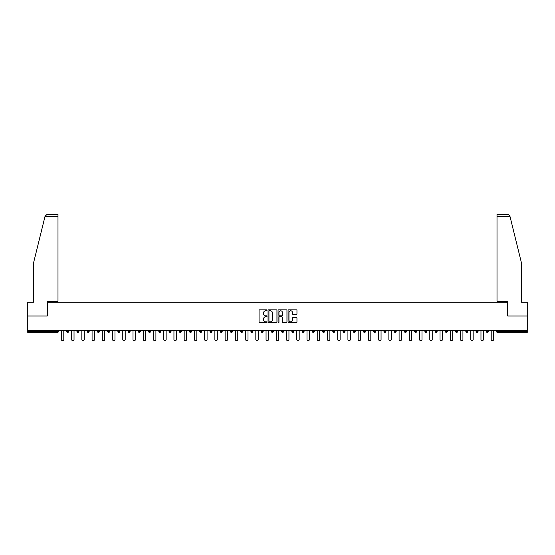<?xml version="1.0" encoding="UTF-8"?>
<svg xmlns="http://www.w3.org/2000/svg" width="555" height="555" viewBox="0 0 555 555"><rect width="100%" height="100%" fill="white"/><g stroke="black" fill="none" stroke-linecap="round" stroke-linejoin="round"><path stroke-width="0.83" d="M267.004 310.314A0.451 0.451 0 0 0 266.553 309.863L259.712 309.863A0.645 0.645 0 0 0 259.067 310.509L259.067 322.101A0.645 0.645 0 0 0 259.712 322.746L266.553 322.746A0.451 0.451 0 0 0 267.004 322.295A0.451 0.451 0 0 0 266.553 321.844L265.665 321.844A2.06 2.06 0 0 1 263.604 319.784L263.604 318.813A2.06 2.06 0 0 1 265.665 316.752L266.553 316.752A0.451 0.451 0 0 0 267.004 316.301A0.451 0.451 0 0 0 266.553 315.85L265.665 315.85A2.06 2.06 0 0 1 263.604 313.79L263.604 312.826A2.06 2.06 0 0 1 265.665 310.765L266.553 310.765A0.451 0.451 0 0 0 267.004 310.314M296.321 314.407A0.645 0.645 0 0 0 296.96 313.762L296.96 310.509A0.645 0.645 0 0 0 296.321 309.863L288.718 309.863A0.645 0.645 0 0 0 288.08 310.509L288.08 322.101A0.645 0.645 0 0 0 288.718 322.746L296.321 322.746A0.645 0.645 0 0 0 296.96 322.101L296.96 318.175A0.645 0.645 0 0 0 296.321 317.529L293.068 317.529A0.645 0.645 0 0 0 292.423 318.175L292.423 320.117A1.72 1.72 0 0 1 290.702 321.844A1.72 1.72 0 0 1 288.982 320.117L288.982 312.486A1.72 1.72 0 0 1 290.702 310.765A1.72 1.72 0 0 1 292.423 312.486L292.423 313.762A0.645 0.645 0 0 0 293.068 314.407L296.321 314.407M45.045 216.29L47.071 214.327L57.991 214.327L57.991 216.29L45.045 216.29L33.39 263.528L33.39 302.232L27.75 302.232L27.75 316.01L47.3 316.01L47.3 302.232L507.7 302.232L507.7 316.01L527.25 316.01L527.25 330.378L27.75 330.378L27.75 331.425L57.47 331.425L57.47 330.378M27.75 316.01L27.75 330.378M276.938 310.509A0.645 0.645 0 0 0 276.293 309.863L268.696 309.863A0.645 0.645 0 0 0 268.051 310.509L268.051 322.101A0.645 0.645 0 0 0 268.696 322.746L276.293 322.746A0.645 0.645 0 0 0 276.938 322.101L276.938 310.509M278.707 309.863L286.304 309.863A0.645 0.645 0 0 1 286.949 310.509L286.949 322.101A0.645 0.645 0 0 1 286.304 322.746L283.057 322.746A0.645 0.645 0 0 1 282.412 322.101L282.412 317.398A0.645 0.645 0 0 0 281.767 316.752L279.609 316.752A0.645 0.645 0 0 0 278.964 317.398L278.964 322.295A0.451 0.451 0 0 1 278.513 322.746A0.451 0.451 0 0 1 278.062 322.295L278.062 310.509A0.645 0.645 0 0 1 278.707 309.863M58.455 330.378L58.455 331.425A0.985 0.985 0 0 1 57.47 332.41L27.75 332.41L27.75 331.425M527.25 330.378L527.25 332.41L497.53 332.41A0.985 0.985 0 0 1 496.545 331.425L496.545 330.378M68.688 330.378L68.688 331.425L66.718 331.425A0.985 0.985 0 0 0 67.703 332.41A0.985 0.985 0 0 1 66.718 331.425L66.718 330.378M76.951 331.425A0.985 0.985 0 0 0 77.936 332.41A0.985 0.985 0 0 0 78.921 331.425L78.921 330.378L78.921 331.425L76.951 331.425A0.985 0.985 0 0 0 77.936 332.41A0.985 0.985 0 0 1 76.951 331.425L76.951 330.378M89.154 330.378L89.154 331.425L87.184 331.425A0.985 0.985 0 0 0 88.169 332.41A0.985 0.985 0 0 1 87.184 331.425L87.184 330.378M97.423 330.378L97.423 331.425L97.423 330.378M99.387 330.378L99.387 331.425L99.387 330.378M107.656 330.378L107.656 331.425L107.656 330.378M109.619 330.378L109.619 331.425L109.619 330.378M117.889 330.378L117.889 331.425L117.889 330.378M119.859 330.378L119.859 331.425A0.985 0.985 0 0 1 118.874 332.41A0.985 0.985 0 0 1 117.889 331.425L119.859 331.425A0.985 0.985 0 0 1 118.874 332.41M129.107 332.41A0.985 0.985 0 0 0 130.092 331.425L130.092 330.378L130.092 331.425A0.985 0.985 0 0 1 129.107 332.41A0.985 0.985 0 0 1 128.122 331.425L128.122 330.378M139.34 332.41A0.985 0.985 0 0 0 140.325 331.425L140.325 330.378L140.325 331.425A0.985 0.985 0 0 1 139.34 332.41A0.985 0.985 0 0 1 138.355 331.425L138.355 330.378M148.587 330.378L148.587 331.425L148.587 330.378M150.558 330.378L150.558 331.425L150.558 330.378M160.79 330.378L160.79 331.425A0.985 0.985 0 0 1 159.805 332.41A0.985 0.985 0 0 1 158.827 331.425L158.827 330.378M171.023 330.378L171.023 331.425A0.985 0.985 0 0 1 170.045 332.41A0.985 0.985 0 0 1 169.06 331.425L169.06 330.378M179.293 330.378L179.293 331.425L179.293 330.378M181.263 330.378L181.263 331.425A0.985 0.985 0 0 1 180.278 332.41A0.985 0.985 0 0 1 179.293 331.425L181.263 331.425A0.985 0.985 0 0 1 180.278 332.41M189.526 330.378L189.526 331.425L189.526 330.378M191.496 330.378L191.496 331.425A0.985 0.985 0 0 1 190.511 332.41A0.985 0.985 0 0 1 189.526 331.425A0.985 0.985 0 0 0 190.511 332.41A0.985 0.985 0 0 1 189.526 331.425L191.496 331.425A0.985 0.985 0 0 1 190.511 332.41M201.729 330.378L201.729 331.425A0.985 0.985 0 0 1 200.744 332.41A0.985 0.985 0 0 1 199.758 331.425L199.758 330.378M209.998 330.378L209.998 331.425L209.998 330.378M211.961 330.378L211.961 331.425A0.985 0.985 0 0 1 210.976 332.41A0.985 0.985 0 0 1 209.998 331.425A0.985 0.985 0 0 0 210.976 332.41A0.985 0.985 0 0 1 209.998 331.425L211.961 331.425A0.985 0.985 0 0 1 210.976 332.41M222.194 330.378L222.194 331.425A0.985 0.985 0 0 1 221.216 332.41A0.985 0.985 0 0 1 220.231 331.425L220.231 330.378M230.464 330.378L230.464 331.425L230.464 330.378M232.434 330.378L232.434 331.425L232.434 330.378M242.667 330.378L242.667 331.425A0.985 0.985 0 0 1 241.682 332.41A0.985 0.985 0 0 1 240.697 331.425L240.697 330.378M250.929 330.378L250.929 331.425L250.929 330.378M252.9 330.378L252.9 331.425A0.985 0.985 0 0 1 251.915 332.41A0.985 0.985 0 0 1 250.929 331.425L252.9 331.425A0.985 0.985 0 0 1 251.915 332.41M261.162 330.378L261.162 331.425L261.162 330.378M263.132 330.378L263.132 331.425A0.985 0.985 0 0 1 262.147 332.41A0.985 0.985 0 0 1 261.162 331.425L263.132 331.425A0.985 0.985 0 0 1 262.147 332.41M273.365 330.378L273.365 331.425A0.985 0.985 0 0 1 272.38 332.41A0.985 0.985 0 0 1 271.402 331.425L271.402 330.378M282.62 332.41A0.985 0.985 0 0 0 283.598 331.425L283.598 330.378L283.598 331.425A0.985 0.985 0 0 1 282.62 332.41A0.985 0.985 0 0 1 281.635 331.425L281.635 330.378M291.868 331.425L293.838 331.425A0.985 0.985 0 0 1 292.853 332.41A0.985 0.985 0 0 0 293.838 331.425L293.838 330.378L293.838 331.425A0.985 0.985 0 0 1 292.853 332.41A0.985 0.985 0 0 1 291.868 331.425L291.868 330.378M302.1 330.378L302.1 331.425L302.1 330.378M304.071 330.378L304.071 331.425A0.985 0.985 0 0 1 303.085 332.41A0.985 0.985 0 0 1 302.1 331.425L304.071 331.425A0.985 0.985 0 0 1 303.085 332.41M314.303 330.378L314.303 331.425L312.333 331.425A0.985 0.985 0 0 0 313.318 332.41A0.985 0.985 0 0 1 312.333 331.425L312.333 330.378M322.566 330.378L322.566 331.425L322.566 330.378M324.536 330.378L324.536 331.425A0.985 0.985 0 0 1 323.551 332.41A0.985 0.985 0 0 1 322.566 331.425A0.985 0.985 0 0 0 323.551 332.41A0.985 0.985 0 0 1 322.566 331.425L324.536 331.425A0.985 0.985 0 0 1 323.551 332.41M332.806 331.425A0.985 0.985 0 0 0 333.784 332.41A0.985 0.985 0 0 0 334.769 331.425L334.769 330.378L334.769 331.425L332.806 331.425A0.985 0.985 0 0 0 333.784 332.41A0.985 0.985 0 0 1 332.806 331.425L332.806 330.378M345.002 330.378L345.002 331.425A0.985 0.985 0 0 1 344.024 332.41A0.985 0.985 0 0 1 343.039 331.425L343.039 330.378M353.271 330.378L353.271 331.425L353.271 330.378M355.242 330.378L355.242 331.425A0.985 0.985 0 0 1 354.256 332.41A0.985 0.985 0 0 1 353.271 331.425A0.985 0.985 0 0 0 354.256 332.41A0.985 0.985 0 0 1 353.271 331.425L355.242 331.425A0.985 0.985 0 0 1 354.256 332.41M365.474 330.378L365.474 331.425A0.985 0.985 0 0 1 364.489 332.41A0.985 0.985 0 0 1 363.504 331.425L363.504 330.378M375.707 330.378L375.707 331.425L373.737 331.425A0.985 0.985 0 0 0 374.722 332.41A0.985 0.985 0 0 1 373.737 331.425L373.737 330.378M385.94 330.378L385.94 331.425A0.985 0.985 0 0 1 384.955 332.41A0.985 0.985 0 0 1 383.977 331.425L383.977 330.378M396.173 330.378L396.173 331.425A0.985 0.985 0 0 1 395.195 332.41A0.985 0.985 0 0 1 394.21 331.425L394.21 330.378M406.413 330.378L406.413 331.425L404.442 331.425A0.985 0.985 0 0 0 405.427 332.41A0.985 0.985 0 0 1 404.442 331.425L404.442 330.378M416.645 330.378L416.645 331.425A0.985 0.985 0 0 1 415.66 332.41A0.985 0.985 0 0 1 414.675 331.425L414.675 330.378M426.878 330.378L426.878 331.425L424.908 331.425A0.985 0.985 0 0 0 425.893 332.41A0.985 0.985 0 0 1 424.908 331.425L424.908 330.378M435.141 330.378L435.141 331.425L435.141 330.378M437.111 330.378L437.111 331.425A0.985 0.985 0 0 1 436.126 332.41A0.985 0.985 0 0 1 435.141 331.425L437.111 331.425A0.985 0.985 0 0 1 436.126 332.41M447.344 330.378L447.344 331.425A0.985 0.985 0 0 1 446.359 332.41A0.985 0.985 0 0 1 445.381 331.425L445.381 330.378M457.577 330.378L457.577 331.425A0.985 0.985 0 0 1 456.598 332.41A0.985 0.985 0 0 1 455.613 331.425L455.613 330.378M467.816 330.378L467.816 331.425L465.846 331.425A0.985 0.985 0 0 0 466.831 332.41A0.985 0.985 0 0 1 465.846 331.425L465.846 330.378M478.049 330.378L478.049 331.425A0.985 0.985 0 0 1 477.064 332.41A0.985 0.985 0 0 1 476.079 331.425L476.079 330.378M488.282 330.378L488.282 331.425L486.312 331.425A0.985 0.985 0 0 0 487.297 332.41A0.985 0.985 0 0 1 486.312 331.425L486.312 330.378M67.703 332.41A0.985 0.985 0 0 0 68.688 331.425A0.985 0.985 0 0 1 67.703 332.41A0.985 0.985 0 0 1 66.718 331.425M89.154 331.425A0.985 0.985 0 0 1 88.169 332.41A0.985 0.985 0 0 0 89.154 331.425A0.985 0.985 0 0 1 88.169 332.41A0.985 0.985 0 0 1 87.184 331.425M98.401 332.41A0.985 0.985 0 0 1 97.423 331.425A0.985 0.985 0 0 0 98.401 332.41A0.985 0.985 0 0 0 99.387 331.425A0.985 0.985 0 0 1 98.401 332.41A0.985 0.985 0 0 1 97.423 331.425L99.387 331.425A0.985 0.985 0 0 1 98.401 332.41M108.641 332.41A0.985 0.985 0 0 1 107.656 331.425L109.619 331.425A0.985 0.985 0 0 1 108.641 332.41A0.985 0.985 0 0 0 109.619 331.425A0.985 0.985 0 0 1 108.641 332.41M149.572 332.41A0.985 0.985 0 0 1 148.587 331.425A0.985 0.985 0 0 0 149.572 332.41A0.985 0.985 0 0 0 150.558 331.425A0.985 0.985 0 0 1 149.572 332.41A0.985 0.985 0 0 1 148.587 331.425L150.558 331.425M231.449 332.41A0.985 0.985 0 0 1 230.464 331.425L232.434 331.425A0.985 0.985 0 0 1 231.449 332.41A0.985 0.985 0 0 0 232.434 331.425M314.303 331.425A0.985 0.985 0 0 1 313.318 332.41A0.985 0.985 0 0 0 314.303 331.425A0.985 0.985 0 0 1 313.318 332.41A0.985 0.985 0 0 1 312.333 331.425M375.707 331.425A0.985 0.985 0 0 1 374.722 332.41A0.985 0.985 0 0 0 375.707 331.425A0.985 0.985 0 0 1 374.722 332.41A0.985 0.985 0 0 1 373.737 331.425M406.413 331.425A0.985 0.985 0 0 1 405.427 332.41A0.985 0.985 0 0 0 406.413 331.425A0.985 0.985 0 0 1 405.427 332.41A0.985 0.985 0 0 1 404.442 331.425M425.893 332.41A0.985 0.985 0 0 0 426.878 331.425A0.985 0.985 0 0 1 425.893 332.41A0.985 0.985 0 0 1 424.908 331.425M467.816 331.425A0.985 0.985 0 0 1 466.831 332.41A0.985 0.985 0 0 0 467.816 331.425A0.985 0.985 0 0 1 466.831 332.41A0.985 0.985 0 0 1 465.846 331.425M477.064 332.41A0.985 0.985 0 0 0 478.049 331.425A0.985 0.985 0 0 1 477.064 332.41M487.297 332.41A0.985 0.985 0 0 0 488.282 331.425A0.985 0.985 0 0 1 487.297 332.41A0.985 0.985 0 0 1 486.312 331.425M269.404 310.765A0.451 0.451 0 0 0 268.953 311.216L268.953 321.394A0.451 0.451 0 0 0 269.404 321.844L270.334 321.844A2.06 2.06 0 0 0 272.394 319.784L272.394 312.826A2.06 2.06 0 0 0 270.334 310.765L269.404 310.765M282.412 312.521A1.72 1.72 0 0 0 280.684 310.8A1.72 1.72 0 0 0 278.964 312.521L278.964 315.212A0.645 0.645 0 0 0 279.609 315.85L281.767 315.85A0.645 0.645 0 0 0 282.412 315.212L282.412 312.521M61.369 330.378L61.369 339.459A1.214 1.214 0 0 0 62.583 340.673A1.214 1.214 0 0 0 63.797 339.459L63.797 330.378M71.609 330.378L71.609 339.459A1.214 1.214 0 0 0 72.816 340.673A1.214 1.214 0 0 0 74.03 339.459L74.03 330.378M81.842 330.378L81.842 339.459A1.214 1.214 0 0 0 83.056 340.673A1.214 1.214 0 0 0 84.27 339.459L84.27 330.378M92.075 330.378L92.075 339.459A1.214 1.214 0 0 0 93.289 340.673A1.214 1.214 0 0 0 94.503 339.459L94.503 330.378M102.307 330.378L102.307 339.459A1.214 1.214 0 0 0 103.521 340.673A1.214 1.214 0 0 0 104.735 339.459L104.735 330.378M112.54 330.378L112.54 339.459A1.214 1.214 0 0 0 113.754 340.673A1.214 1.214 0 0 0 114.968 339.459L114.968 330.378M57.991 214.327L50.123 214.327L57.991 214.327M47.237 316.01L47.237 301.379L57.991 301.379L57.991 216.29M527.25 316.01L527.25 302.232L521.61 302.232L521.61 263.528L509.844 215.819L507.929 214.327L497.009 214.327L497.009 301.379L507.763 301.379L507.763 316.01M122.773 330.378L122.773 339.459A1.214 1.214 0 0 0 123.987 340.673A1.214 1.214 0 0 0 125.201 339.459L125.201 330.378M133.013 330.378L133.013 339.459A1.214 1.214 0 0 0 134.227 340.673A1.214 1.214 0 0 0 135.434 339.459L135.434 330.378M143.245 330.378L143.245 339.459A1.214 1.214 0 0 0 144.46 340.673A1.214 1.214 0 0 0 145.674 339.459L145.674 330.378M153.478 330.378L153.478 339.459A1.214 1.214 0 0 0 154.692 340.673A1.214 1.214 0 0 0 155.906 339.459L155.906 330.378M163.711 330.378L163.711 339.459A1.214 1.214 0 0 0 164.925 340.673A1.214 1.214 0 0 0 166.139 339.459L166.139 330.378M173.944 330.378L173.944 339.459A1.214 1.214 0 0 0 175.158 340.673A1.214 1.214 0 0 0 176.372 339.459L176.372 330.378M184.177 330.378L184.177 339.459A1.214 1.214 0 0 0 185.391 340.673A1.214 1.214 0 0 0 186.605 339.459L186.605 330.378M194.417 330.378L194.417 339.459A1.214 1.214 0 0 0 195.631 340.673A1.214 1.214 0 0 0 196.845 339.459L196.845 330.378M204.649 330.378L204.649 339.459A1.214 1.214 0 0 0 205.863 340.673A1.214 1.214 0 0 0 207.077 339.459L207.077 330.378M214.882 330.378L214.882 339.459A1.214 1.214 0 0 0 216.096 340.673A1.214 1.214 0 0 0 217.31 339.459L217.31 330.378M225.115 330.378L225.115 339.459A1.214 1.214 0 0 0 226.329 340.673A1.214 1.214 0 0 0 227.543 339.459L227.543 330.378M235.348 330.378L235.348 339.459A1.214 1.214 0 0 0 236.562 340.673A1.214 1.214 0 0 0 237.776 339.459L237.776 330.378M245.588 330.378L245.588 339.459A1.214 1.214 0 0 0 246.795 340.673A1.214 1.214 0 0 0 248.009 339.459L248.009 330.378M255.82 330.378L255.82 339.459A1.214 1.214 0 0 0 257.034 340.673A1.214 1.214 0 0 0 258.248 339.459L258.248 330.378M266.053 330.378L266.053 339.459A1.214 1.214 0 0 0 267.267 340.673A1.214 1.214 0 0 0 268.481 339.459L268.481 330.378M276.286 330.378L276.286 339.459A1.214 1.214 0 0 0 277.5 340.673A1.214 1.214 0 0 0 278.714 339.459L278.714 330.378M286.519 330.378L286.519 339.459A1.214 1.214 0 0 0 287.733 340.673A1.214 1.214 0 0 0 288.947 339.459L288.947 330.378M296.752 330.378L296.752 339.459A1.214 1.214 0 0 0 297.966 340.673A1.214 1.214 0 0 0 299.18 339.459L299.18 330.378M306.991 330.378L306.991 339.459A1.214 1.214 0 0 0 308.205 340.673A1.214 1.214 0 0 0 309.412 339.459L309.412 330.378M317.224 330.378L317.224 339.459A1.214 1.214 0 0 0 318.438 340.673A1.214 1.214 0 0 0 319.652 339.459L319.652 330.378M327.457 330.378L327.457 339.459A1.214 1.214 0 0 0 328.671 340.673A1.214 1.214 0 0 0 329.885 339.459L329.885 330.378M337.69 330.378L337.69 339.459A1.214 1.214 0 0 0 338.904 340.673A1.214 1.214 0 0 0 340.118 339.459L340.118 330.378M347.923 330.378L347.923 339.459A1.214 1.214 0 0 0 349.137 340.673A1.214 1.214 0 0 0 350.351 339.459L350.351 330.378M358.155 330.378L358.155 339.459A1.214 1.214 0 0 0 359.369 340.673A1.214 1.214 0 0 0 360.583 339.459L360.583 330.378M368.395 330.378L368.395 339.459A1.214 1.214 0 0 0 369.609 340.673A1.214 1.214 0 0 0 370.823 339.459L370.823 330.378M378.628 330.378L378.628 339.459A1.214 1.214 0 0 0 379.842 340.673A1.214 1.214 0 0 0 381.056 339.459L381.056 330.378M388.861 330.378L388.861 339.459A1.214 1.214 0 0 0 390.075 340.673A1.214 1.214 0 0 0 391.289 339.459L391.289 330.378M399.094 330.378L399.094 339.459A1.214 1.214 0 0 0 400.308 340.673A1.214 1.214 0 0 0 401.522 339.459L401.522 330.378M409.326 330.378L409.326 339.459A1.214 1.214 0 0 0 410.54 340.673A1.214 1.214 0 0 0 411.754 339.459L411.754 330.378M419.566 330.378L419.566 339.459A1.214 1.214 0 0 0 420.773 340.673A1.214 1.214 0 0 0 421.987 339.459L421.987 330.378M429.799 330.378L429.799 339.459A1.214 1.214 0 0 0 431.013 340.673A1.214 1.214 0 0 0 432.227 339.459L432.227 330.378M440.032 330.378L440.032 339.459A1.214 1.214 0 0 0 441.246 340.673A1.214 1.214 0 0 0 442.46 339.459L442.46 330.378M450.265 330.378L450.265 339.459A1.214 1.214 0 0 0 451.479 340.673A1.214 1.214 0 0 0 452.693 339.459L452.693 330.378M460.497 330.378L460.497 339.459A1.214 1.214 0 0 0 461.711 340.673A1.214 1.214 0 0 0 462.925 339.459L462.925 330.378M470.73 330.378L470.73 339.459A1.214 1.214 0 0 0 471.944 340.673A1.214 1.214 0 0 0 473.158 339.459L473.158 330.378M480.97 330.378L480.97 339.459A1.214 1.214 0 0 0 482.184 340.673A1.214 1.214 0 0 0 483.391 339.459L483.391 330.378M491.203 330.378L491.203 339.459A1.214 1.214 0 0 0 492.417 340.673A1.214 1.214 0 0 0 493.631 339.459L493.631 330.378M57.47 332.41L57.47 331.425L58.455 331.425A0.985 0.985 0 0 1 57.47 332.41M497.53 330.378L497.53 331.425L527.25 331.425M496.545 331.425L497.53 331.425L497.53 332.41M77.936 332.41A0.985 0.985 0 0 0 78.921 331.425M130.092 331.425L128.122 331.425M140.325 331.425L138.355 331.425M159.805 332.41A0.985 0.985 0 0 0 160.79 331.425L158.827 331.425M170.045 332.41A0.985 0.985 0 0 0 171.023 331.425L169.06 331.425M200.744 332.41A0.985 0.985 0 0 0 201.729 331.425L199.758 331.425M221.216 332.41A0.985 0.985 0 0 0 222.194 331.425L220.231 331.425M241.682 332.41A0.985 0.985 0 0 0 242.667 331.425L240.697 331.425M272.38 332.41A0.985 0.985 0 0 0 273.365 331.425L271.402 331.425M283.598 331.425L281.635 331.425M333.784 332.41A0.985 0.985 0 0 0 334.769 331.425M344.024 332.41A0.985 0.985 0 0 0 345.002 331.425L343.039 331.425M364.489 332.41A0.985 0.985 0 0 0 365.474 331.425L363.504 331.425M384.955 332.41A0.985 0.985 0 0 0 385.94 331.425L383.977 331.425M395.195 332.41A0.985 0.985 0 0 0 396.173 331.425L394.21 331.425M415.66 332.41A0.985 0.985 0 0 0 416.645 331.425L414.675 331.425M446.359 332.41A0.985 0.985 0 0 0 447.344 331.425L445.381 331.425M456.598 332.41A0.985 0.985 0 0 0 457.577 331.425L455.613 331.425M478.049 331.425L476.079 331.425M509.955 216.29L497.009 216.29"/></g></svg>
